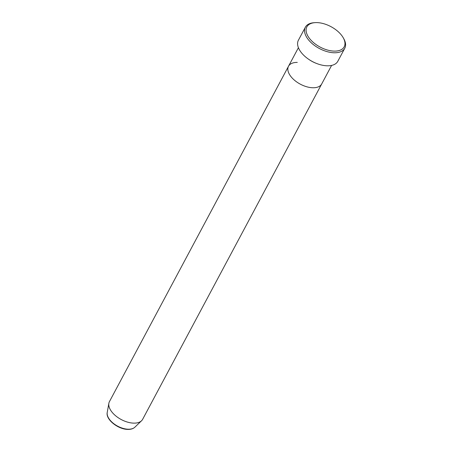 <?xml version="1.0" encoding="UTF-8"?>
<svg xmlns="http://www.w3.org/2000/svg" width="452" height="452" viewBox="0 0 452 452"><rect width="100%" height="100%" fill="white"/><g stroke="black" fill="none" stroke-linecap="round" stroke-linejoin="round"><path stroke-width="0.68" d="M316.716 22.6A21.165 11.56 28.1 0 0 314.92 22.651A21.165 11.56 28.1 0 0 308.688 37.33A21.165 11.56 28.1 0 0 334.344 51.11A21.165 11.56 28.1 0 0 343.237 37.77A21.165 11.56 28.1 0 0 316.716 22.6M343.237 37.77L343.757 38.686A22.34 12.198 -151.9 0 1 344.774 48.245A22.34 12.198 -151.9 0 1 334.367 52.771A22.34 12.198 -151.9 0 1 311.965 43.42A22.34 12.198 -151.9 0 1 305.36 27.205A22.34 12.198 -151.9 0 1 313.869 22.73L314.92 22.651M297.286 62.416A18.814 10.272 28.1 0 0 288.523 66.224A18.814 10.272 28.1 0 0 294.088 79.885A18.814 10.272 28.1 0 0 312.948 87.756A18.814 10.272 28.1 0 0 321.711 83.948L331.604 65.421M308.682 59.297A18.814 10.272 28.1 0 0 316.253 63.342M305.36 27.205L298.399 40.234A22.34 12.198 28.1 0 0 305.01 56.455A22.34 12.198 28.1 0 0 327.406 65.806A22.34 12.198 28.1 0 0 337.813 61.28L344.774 48.245M288.523 66.224L109.446 401.602A18.814 10.272 28.1 0 0 108.859 403.32A18.814 10.272 28.1 0 0 116.22 416.269A18.814 10.272 28.1 0 0 133.877 423.134A18.814 10.272 28.1 0 0 141.538 420.772A18.814 10.272 28.1 0 0 142.64 419.326L321.711 83.948A18.814 10.272 28.1 0 1 312.948 87.756A18.814 10.272 28.1 0 1 294.088 79.885A18.814 10.272 28.1 0 1 288.523 66.224L298.416 47.703M134.837 427.219C133.199 428.722 130.916 429.451 127.995 429.4C118.351 429.513 105.553 419.586 107.226 412.473A15.893 8.678 28.1 0 0 113.446 423.417A15.893 8.678 28.1 0 0 128.368 429.214A15.893 8.678 28.1 0 0 134.837 427.219L141.538 420.772M107.226 412.473L108.859 403.32"/></g></svg>
